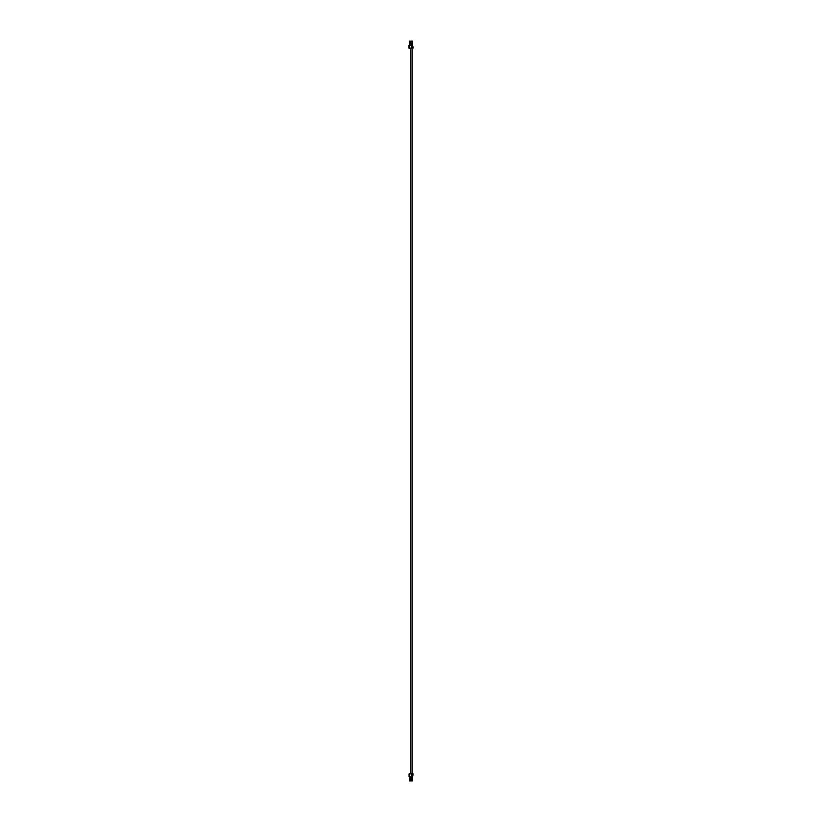 <?xml version="1.0" encoding="UTF-8"?>
<svg xmlns="http://www.w3.org/2000/svg" width="822" height="822" viewBox="0 0 822 822"><rect width="100%" height="100%" fill="white"/><g stroke="black" fill="none" stroke-linecap="round" stroke-linejoin="round"><path stroke-width="1.23" d="M412.685 45.94L413.055 46.905L411.719 46.905M411.411 43.885L411.483 45.087M410.034 45.333L409.603 42.302L410.137 42.138L410.137 43.278L409.716 42.138L411.73 41.943L411 41.943L411.843 42.066L412.325 43.515L412.325 41.223L409.675 41.223L409.675 42.148M409.675 42.508L409.675 45.333M412.325 45.138L412.325 43.885M409.675 41.223L412.449 41.1L412.449 45.333L411.021 45.457M409.551 45.333L409.551 41.1M410.538 45.333L408.945 45.333L408.945 48.118L411.596 48.118L411.596 45.94L412.243 45.457M411.596 48.118L411.719 45.94M413.055 46.905L413.055 48.118L411.719 48.118M410.815 45.333L412.356 45.457M410.137 43.278L410.877 43.525M411.843 43.402L412.449 43.885L410.815 43.638M411.247 45.087L412.233 45.087L411.247 45.087M410.538 43.628L410.815 45.344M410.014 43.278L409.603 42.302L409.89 43.196M410.815 43.545L410.538 44.244M410.815 45.426L410.784 44.244M410.877 42.045L411.73 41.943M412.685 776.06L413.055 773.882L411.596 773.882L411.596 776.06L412.685 776.06L412.449 780.9L412.325 776.667M411.247 779.811L410.178 779.688L411.247 779.811M410.178 779.688L410.034 776.667M411.483 776.667L411.339 779.688M413.055 775.095L411.719 775.095M409.675 776.667L409.675 780.777L412.325 780.777M412.449 780.9L409.551 780.9L409.551 776.667M412.192 776.667L409.068 776.667L409.068 773.882L409.068 776.667M411.719 776.06L411.719 773.882M411.596 773.882L409.068 773.882M409.068 45.333L409.068 48.118M410.517 42.138L410.517 43.278M412.284 773.882L412.284 48.118M410.928 773.882L410.928 48.118"/></g></svg>
